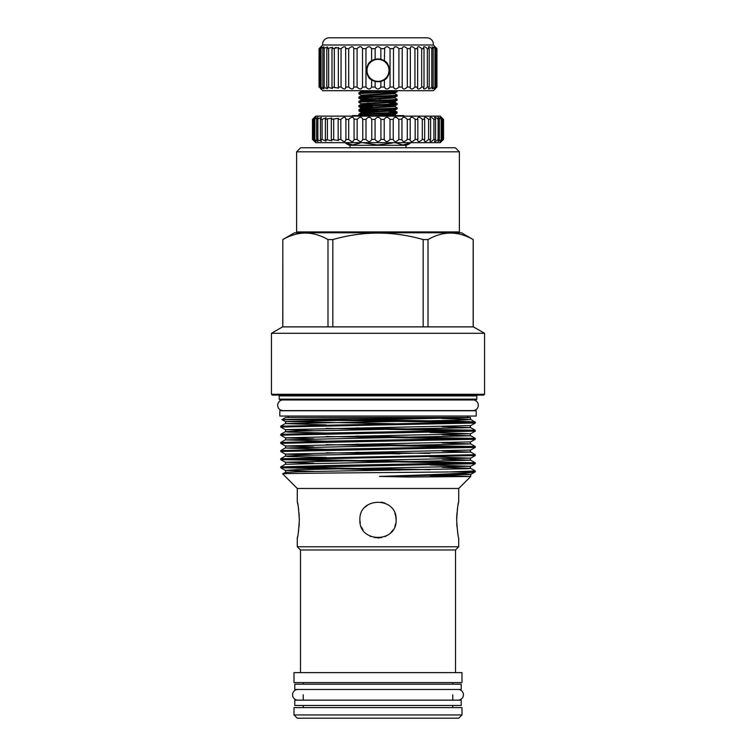 <?xml version="1.0" encoding="UTF-8"?>
<svg xmlns="http://www.w3.org/2000/svg" width="756" height="756" viewBox="0 0 756 756"><rect width="100%" height="100%" fill="white"/><g stroke="black" fill="none" stroke-linecap="round" stroke-linejoin="round"><path stroke-width="1.13" d="M297.892 689.472A5.33 5.33 0 0 0 292.563 694.802A5.33 5.33 0 0 0 297.892 700.132L458.108 700.132A5.33 5.33 0 0 0 463.437 694.802A5.33 5.33 0 0 0 458.108 689.472M282.366 399.971A5.33 5.33 0 0 0 277.688 405.263A5.33 5.33 0 0 0 283.018 410.593L472.982 410.593A5.33 5.33 0 0 0 478.312 405.263A5.33 5.33 0 0 0 473.634 399.971M294.783 689.472L461.217 689.472L461.217 684.18L294.783 684.18L294.783 689.472M294.783 705.471L461.217 705.471L461.217 700.179L294.783 700.179L294.783 705.471M378 81.752A11.397 11.397 0 0 1 366.603 70.355A11.397 11.397 0 0 1 378 58.959A11.397 11.397 0 0 1 389.397 70.355A11.397 11.397 0 0 1 378 81.752M378 59.365A10.99 10.99 0 0 0 367.01 70.355A10.99 10.99 0 0 0 378 81.346A10.99 10.99 0 0 0 388.99 70.355A10.99 10.99 0 0 0 378 59.365M434.974 89.076L433.339 90.701L322.661 90.701L319.344 87.044C322.084 89.586 322.377 89.586 320.232 87.044L323.965 88.915L322.831 87.044L327.575 88.726L326.781 87.044L332.489 88.461L331.997 87.044L338.612 88.14L338.338 87.044L341.05 87.044C344.037 89.586 345.577 89.586 345.662 87.044L348.705 87.044C351.521 89.586 353.213 89.586 353.789 87.044L357.078 87.044C359.648 89.586 361.453 89.586 362.502 87.044L365.961 87.044C368.229 89.586 370.109 89.586 371.593 87.044L371.593 79.815L375.146 81.421A11.425 11.425 0 0 1 371.593 79.815C365.261 77.386 365.261 63.324 371.593 60.896A11.425 11.425 0 0 1 375.146 59.289L371.593 60.896L371.593 48.667L375.146 48.667C377.046 46.116 378.945 46.116 380.854 48.667L384.407 48.667C385.891 46.116 387.771 46.116 390.039 48.667L393.498 48.667C394.547 46.116 396.352 46.116 398.922 48.667L402.201 48.356C403.024 46.107 404.725 46.201 407.295 48.667L410.338 48.667L410.224 47.94C410.962 46.116 412.53 46.362 414.95 48.667L417.662 48.667L417.388 47.562C418.03 46.173 419.467 46.541 421.687 48.667L424.003 48.667L423.511 47.241C424.059 46.267 425.344 46.74 427.357 48.667L429.219 48.667L428.425 46.976C428.888 46.381 430.013 46.948 431.808 48.667L433.169 48.667L432.035 46.787L435.768 48.667L434.237 46.674L436.94 48.667L434.974 46.626L436.94 48.667L436.94 87.044L434.974 89.076L436.94 87.044L436.94 48.667M375.146 48.667L375.146 59.289L380.854 59.289L380.854 48.667M368.994 77.386A11.425 11.425 0 0 1 366.972 73.351M380.854 87.044L380.854 81.421L375.146 81.421L375.146 87.044C377.046 89.586 378.945 89.586 380.854 87.044L384.407 87.044C385.891 89.586 387.771 89.586 390.039 87.044L393.498 87.044C394.547 89.586 396.352 89.586 398.922 87.044L402.211 87.044L402.211 48.667M402.211 87.044L402.201 87.346C403.024 89.605 404.725 89.501 407.295 87.044L410.338 87.044L410.338 48.667M410.338 87.044L410.224 87.762C410.962 89.586 412.53 89.35 414.95 87.044L417.662 87.044L417.662 48.667M417.662 87.044L417.388 88.14C418.03 89.529 419.467 89.161 421.687 87.044L424.003 87.044L424.003 48.667M424.003 87.044L423.511 88.461C424.059 89.444 425.344 88.972 427.357 87.044L429.219 87.044L429.219 48.667M429.219 87.044L428.425 88.726C428.888 89.321 430.013 88.764 431.808 87.044L433.169 87.044L433.169 48.667M433.169 87.044L432.035 88.915L435.768 87.044L435.768 48.667M435.768 87.044L434.237 89.038L436.94 87.044M371.593 87.044L375.146 87.044M353.799 87.346L353.789 48.667L357.078 48.667C359.648 46.116 361.453 46.116 362.502 48.667L365.961 48.667C368.229 46.116 370.109 46.116 371.593 48.667M345.775 87.762L345.662 48.667L348.705 48.667C351.521 46.116 353.213 46.116 353.789 48.667L353.799 48.375M322.661 45.001A6.511 6.511 0 0 1 328.926 37.8L427.074 37.8A6.511 6.511 0 0 1 433.339 45.001L322.661 45.001L319.06 48.667L319.344 87.044C322.084 89.586 322.377 89.586 320.232 87.044L320.232 48.667L323.965 46.787L322.831 48.667L327.575 46.976L326.781 48.667L332.489 47.241L331.997 48.667L338.612 47.562L338.338 48.667L341.05 48.667C344.037 46.116 345.577 46.116 345.662 48.667L345.775 47.94M319.344 48.667C322.084 46.116 322.377 46.116 320.232 48.667C322.377 46.116 322.084 46.116 319.344 48.667M433.339 45.001L434.974 46.626M380.854 81.421L384.407 79.815A11.425 11.425 0 0 1 380.854 81.421M384.407 87.044L384.407 79.815C390.739 77.386 390.739 63.324 384.407 60.896L380.854 59.289M376.96 46.825L375.534 47.94M379.739 59.062A11.425 11.425 0 0 1 384.407 60.896L384.653 47.978M390.039 87.044L390.039 48.667M393.498 87.044L393.498 48.667L394.67 46.825M398.922 87.044L398.922 48.667M407.295 87.044L407.295 48.667M414.95 87.044L414.95 48.667M421.687 87.044L421.687 48.667M427.357 87.044L427.357 48.667M431.808 87.044L431.808 48.667M434.936 87.044L434.936 48.667M436.656 87.044L436.656 48.667M319.06 87.044L319.06 48.667M321.064 87.044L321.064 48.667M322.831 87.044L322.831 48.667M324.192 87.044L324.192 48.667M326.781 87.044L326.781 48.667M328.643 87.044L328.643 48.667M331.997 87.044L331.997 48.667M335.059 87.743L334.313 87.044L334.313 48.667L335.059 47.959M338.338 87.044L338.338 48.667M341.05 87.044L341.05 48.667M348.705 87.044L348.705 48.667M357.078 87.044L357.078 48.667M362.502 87.044L362.502 48.667M365.961 87.044L365.961 48.667M335.947 47.297L335.078 47.94M320.478 47.212L321.026 46.626M320.478 88.499L321.026 89.076M322.614 88.386L321.886 87.781M387.006 63.324A11.425 11.425 0 0 1 387.866 64.591M388.537 65.942A11.425 11.425 0 0 1 389.028 67.36M443.309 139.416L440.266 142.667L315.734 142.667L313.031 139.416C316.055 142.204 316.386 142.204 314.052 139.416L317.964 141.495L316.651 139.416L321.432 141.325L320.45 139.416L322.103 139.416L326.063 141.107L325.373 139.416L331.761 140.833L331.317 139.416L338.414 140.521L338.168 139.416L340.833 139.416C343.933 142.204 345.586 142.204 345.794 139.416L348.705 139.416C351.597 142.204 353.373 142.204 354.044 139.416L357.153 139.416C359.771 142.204 361.642 142.204 362.767 139.416L365.998 139.416C368.304 142.204 370.232 142.204 371.782 139.416L375.08 139.416C377.027 142.204 378.973 142.204 380.92 139.416L384.218 139.416C385.768 142.204 387.696 142.204 390.001 139.416L393.233 139.416C394.349 142.204 396.229 142.204 398.847 139.416L401.927 139.784C402.91 142.222 404.696 142.1 407.295 139.416L410.206 139.416L410.102 140.162C410.98 142.204 412.672 141.958 415.167 139.416L417.832 139.416L417.586 140.521C418.37 142.166 419.949 141.797 422.311 139.416L424.683 139.416L424.239 140.833C424.938 142.09 426.393 141.618 428.595 139.416L430.627 139.416L429.937 141.107C430.551 141.986 431.865 141.429 433.897 139.416L435.55 139.416L434.568 141.325C435.078 141.873 436.259 141.23 438.111 139.416L439.349 139.416L438.036 141.495L441.948 139.416L440.275 141.599L443.309 139.416L443.309 119.391L440.275 117.199L441.948 119.391L438.036 117.312L439.349 119.391L438.111 119.391C436.269 117.567 435.087 116.934 434.568 117.473L435.55 119.391L433.897 119.391C431.865 117.378 430.551 116.811 429.937 117.7L430.627 119.391L428.595 119.391C426.393 117.189 424.938 116.717 424.239 117.974L424.683 119.391L422.311 119.391C419.949 117.01 418.37 116.641 417.586 118.286L417.832 119.391L415.167 119.391C412.672 116.849 410.98 116.594 410.102 118.635L410.206 119.391L407.295 119.391C404.696 116.707 402.91 116.585 401.927 119.023L398.847 119.391C396.229 116.594 394.358 116.594 393.233 119.391L390.001 119.391C387.696 116.594 385.768 116.594 384.218 119.391L380.92 119.391C378.973 116.594 377.027 116.594 375.08 119.391L371.782 119.391C370.232 116.594 368.304 116.594 365.998 119.391L362.767 119.391C361.651 116.594 359.771 116.594 357.153 119.391L354.073 119.023M354.073 139.718L354.044 119.391C353.373 116.594 351.597 116.594 348.705 119.391L345.794 119.391C345.586 116.594 343.933 116.594 340.833 119.391L338.168 119.391L338.414 118.286L331.317 119.391L331.761 117.974L325.373 119.391L326.063 117.7L322.103 119.391L320.45 119.391L321.432 117.473L316.651 119.391L317.964 117.312L314.052 119.391C316.395 116.594 316.055 116.594 313.031 119.391L315.734 116.131L440.266 116.131L443.309 119.391M441.948 139.416L441.948 119.391M439.349 139.416L439.349 119.391M435.55 139.416L435.55 119.391M430.627 139.416L430.627 119.391M424.683 139.416L424.683 119.391M417.832 139.416L417.832 119.391M410.206 139.416L410.206 119.391M401.956 139.416L401.956 119.391M314.761 117.152L312.483 119.391L312.483 139.416L314.761 141.646M315.724 141.599L314.052 139.416L314.052 119.391L315.724 117.199M345.898 140.077L345.898 118.635M350.019 147.751L350.019 145.313A12.209 12.209 0 0 1 345.114 142.667L352.513 144.972L359.932 143.158M405.981 147.751L405.981 145.313L350.019 145.313M410.886 142.667A12.209 12.209 0 0 1 405.981 145.313M360.574 142.667L353.203 144.972L345.785 143.158M351.946 116.131A9.355 9.355 0 0 1 352.428 115.602L403.572 115.602A9.355 9.355 0 0 1 404.054 116.131M388.518 113.74L394.849 114.402L397.098 113.107L397.127 112.086C398.299 112.795 357.701 113.504 358.873 114.222L361.151 112.89L367.482 113.542M358.873 114.222L359.544 115.602M397.127 113.069C398.299 113.778 357.701 114.496 358.873 115.205L362.105 115.602M394.849 93.659L361.151 95.795L358.873 97.127C357.701 96.418 398.299 95.7 397.127 94.991L394.849 93.659L394.849 93.035L397.098 91.741L397.117 90.701C398.299 91.429 357.701 92.147 358.873 92.856L361.151 91.523L367.482 92.175M358.873 92.856L358.902 93.876L361.151 95.171L394.849 93.035M397.127 91.703C398.299 92.412 357.701 93.13 358.873 93.838M358.873 97.127L358.902 98.148L367.482 98.79M397.127 94.991L397.098 96.012L394.849 97.307L361.151 99.442L358.902 98.148M397.127 95.974C398.299 96.683 357.701 97.401 358.873 98.11M394.849 102.202L361.151 104.337L358.873 105.67C357.701 104.961 398.299 104.252 397.127 103.534L394.849 102.202L394.849 101.578L397.098 100.283L397.127 99.263C398.299 99.972 357.701 100.69 358.873 101.398L361.151 100.066L361.151 99.442M358.873 101.398L358.902 102.419L361.151 103.714L394.849 101.578M397.127 100.246C398.299 100.964 357.701 101.673 358.873 102.381M358.873 105.67L358.902 106.691L374.22 107.588M397.127 103.534L397.098 104.555L394.849 105.859L361.151 107.995L358.902 106.691M397.127 104.517C398.299 105.235 357.701 105.944 358.873 106.653M388.518 109.469L394.849 110.13L397.127 108.798L397.127 107.806C398.299 108.524 357.701 109.233 358.873 109.951L361.151 107.995M358.873 109.951L358.902 110.962L367.482 111.604M397.127 108.798C398.299 109.507 357.701 110.215 358.873 110.934M397.127 99.263L394.849 97.93L361.151 100.066M368.607 97.845L363.56 97.618M397.098 103.506L388.518 102.863M367.482 103.062L369.656 103.147M397.127 107.806L394.849 106.473L361.151 108.609M372.472 106.539L363.56 106.161M397.127 112.086L388.518 111.406M379.758 111.085L363.56 110.442M370.034 92.081L370.034 90.833M383.32 106.653L385.569 105.311M458.571 232.763L459.383 231.95L296.617 231.95L297.429 232.763M296.617 151.824L300.68 147.751L455.32 147.751L459.383 151.824L296.617 151.824L296.617 231.95M459.383 151.824L459.383 231.95M461.992 707.616L294.008 707.616L294.008 714.949L461.992 714.949L461.992 707.616M461.992 714.949L458.741 718.2L297.259 718.2L294.008 714.949M288.348 416.046L288.348 417.473M467.652 416.046L467.652 417.473M326.167 424.891L285.239 423.587L458.353 420.223L470.78 419.552L470.298 417.473L285.702 417.473L281.969 419.637L395.35 420.336C439.737 420.884 476.299 421.555 475.259 422.131L280.741 426.204L280.741 427.055L475.259 422.991L470.761 425.6C470.1 425.902 470.1 426.592 470.761 427.66L442.184 426.63M467.718 417.756C446.862 418.408 276.639 419.013 281.969 419.627L285.239 421.527L470.544 417.614M282.706 473.899C277.622 473.247 395.086 472.576 449.442 471.942L474.768 471.942C469.608 473.454 426.11 474.881 379.446 476.422L408.703 477.027L470.723 476.478L458.712 488.48L297.288 488.48L282.706 473.899L285.239 472.424L298.204 471.753L467.728 468.701L470.761 468.351L442.184 467.321M442.184 418.493L470.761 419.523L475.24 422.103L475.259 422.991M355.963 427.924L475.24 430.249L329.37 432.98L280.741 434.341L280.741 435.191L475.259 431.128L470.761 433.736L429.833 432.441M326.167 433.027L287.856 432.054L285.239 431.733L298.204 431.062L470.761 427.66L475.24 430.249L475.259 431.128M355.963 436.07L475.259 438.414L329.37 441.126L280.741 442.477L280.741 443.337L475.259 439.264L470.761 441.873C470.1 442.175 470.1 442.865 470.761 443.942L442.184 442.903M326.167 441.164L285.239 439.869L280.741 442.477M475.259 438.414L475.259 439.264M355.963 444.207L475.259 446.55L329.37 449.262L280.741 450.614L280.741 451.474L475.259 447.401L470.761 450.018C470.1 450.321 470.1 451.001 470.761 452.079L442.184 451.048M326.167 449.31L285.239 448.006L280.741 450.614M475.259 446.55L475.259 447.401M326.167 457.446L287.856 456.473L285.239 456.142L298.204 455.481L470.761 452.079L475.259 454.687L280.741 458.76L280.741 459.61L475.259 455.547L470.761 458.155L429.833 456.851M475.259 454.687L475.259 455.547M286.24 459.185L475.24 462.804L329.37 465.535L280.741 466.896L280.741 467.747L475.259 463.683L470.761 466.291L429.833 464.987M313.816 463.258L285.239 462.218C285.9 462.521 285.9 463.211 285.239 464.288L470.761 460.215L475.24 462.804L475.259 463.683M469.76 422.557L334.02 420.336M469.76 430.703L326.167 428.368M313.816 430.703L285.239 429.663L280.741 427.055M469.76 438.839L326.167 436.505M313.816 438.839L285.239 437.809L280.741 435.191M469.76 446.976L326.167 444.641M280.76 443.356L285.239 445.945L470.761 441.873M355.963 452.343L429.833 453.373M400.037 453.817L326.167 452.787M313.816 455.112L285.239 454.082L280.741 451.474M469.76 463.258L280.741 459.61M286.24 467.321L429.833 469.656M313.816 471.394L285.239 470.364L297.647 469.656L470.761 466.291C470.1 466.594 470.1 467.284 470.761 468.351L475.259 470.969L475.259 471.82L470.761 474.428L454.734 473.625M400.037 470.09L280.741 467.747M396.106 519.863C397.24 496.503 358.769 496.503 359.894 519.863C358.76 543.205 397.212 543.262 396.106 519.863L395.747 516.272M297.288 488.48L297.288 501.757L297.911 504.8M297.58 536.628L297.288 537.979C297.959 536.902 298.648 530.863 299.338 519.863C298.648 508.864 297.959 502.834 297.288 501.757M297.288 537.979L297.288 546.777L458.712 546.777L458.712 537.979C458.041 536.911 457.352 530.873 456.662 519.863L456.728 516.471M458.712 488.48L458.712 501.757C458.041 502.834 457.352 508.873 456.662 519.863M456.737 516.424L456.964 512.946M457.304 509.79L457.692 507.087M458.089 504.819L458.419 503.146M458.429 503.09L458.712 501.757M298.308 507.068L298.696 509.79M299.036 512.918L299.338 519.552M365.224 507.04L367.926 504.819M381.496 502.097L384.946 503.146M394.859 513.258L395.738 516.206M369.779 536.004L371.035 536.58M360.243 523.407L359.894 519.873M458.712 546.777L455.518 549.971L300.482 549.971L297.288 546.777M300.482 549.971L300.482 672.623M455.518 549.971L455.518 672.623M461.992 672.623L294.008 672.623L294.008 682.592L461.992 682.592L461.992 672.623M303.222 682.592L303.222 684.18M303.222 694.802L303.222 700.179M303.222 705.471L303.222 707.616M452.778 682.592L452.778 684.18M452.778 694.802L452.778 700.179M452.778 705.471L452.778 707.616M279.805 416.046L476.195 416.046L476.195 410.763L279.805 410.763L279.805 416.046M282.772 326.885L282.82 239.576C297.836 230.92 312.889 230.92 327.991 239.576L332.829 239.576C363.022 230.92 393.129 230.92 423.171 239.576L428.009 239.576C443.035 230.92 458.089 230.92 473.18 239.576L461.425 232.763L294.575 232.763L282.772 239.576M484.558 333.311L473.426 326.885L282.574 326.885L271.442 333.311L271.442 394.273L484.558 394.273L484.558 333.311L271.442 333.311M484.558 394.273L483.745 395.095L272.255 395.095L271.442 394.273M476.809 395.908L279.191 395.908L279.191 399.159L280.013 399.971L475.987 399.971L476.809 399.159L476.809 395.908A0.813 0.813 0 0 1 477.622 395.095M279.191 395.908A0.813 0.813 0 0 0 278.378 395.095M476.809 399.159L279.191 399.159M282.82 326.885L282.82 239.576M327.991 239.576L327.991 326.885M332.829 326.885L332.829 239.576M423.171 239.576L423.171 326.885M428.009 326.885L428.009 239.576M473.18 239.576L473.18 326.885M395.775 523.35L394.745 526.762M393.025 529.965L390.833 532.649M387.941 535.002L384.889 536.618M381.534 537.629L374.466 537.629M363.069 530.117L361.302 526.875M360.243 523.417L359.894 519.863M392.496 530.721L390.814 532.659M386.25 535.985L384.804 536.647M379.172 537.941L378 537.979M299.263 523.454L299.036 526.79M298.686 530.013L298.299 532.697M458.06 534.804L457.701 532.706M456.955 526.752L456.737 523.388M475.259 470.969L449.442 471.942M474.768 471.942L475.259 471.82L474.768 471.942M395.35 420.336L395.01 419.221M379.446 476.422L470.761 474.428L470.714 476.469L430.126 475.675M470.723 476.478L442.184 475.458M370.034 97.344L370.034 98.667M371.867 98.592L371.867 97.269M379.833 100.264L379.833 98.96M362.559 142.667L377.348 144.972L392.251 143.12M395.426 142.667L402.797 144.972L410.215 143.158M371.782 139.416L371.782 119.391M375.08 139.416L375.08 119.391M365.998 139.416L365.998 119.391M362.767 139.416L362.767 119.391M357.153 139.416L357.153 119.391M348.705 139.416L348.705 119.391M340.833 139.416L340.833 119.391M338.168 139.416L338.168 119.391M333.689 139.416L333.689 119.391M331.317 139.416L331.317 119.391M327.405 139.416L327.405 119.391M325.373 139.416L325.373 119.391M322.103 139.416L322.103 119.391M320.45 139.416L320.45 119.391M317.889 139.416L317.889 119.391M316.651 139.416L316.651 119.391M314.846 139.416L314.846 119.391M313.031 139.416L313.031 119.391M312.691 139.416L312.691 119.391M442.298 140.625L443.517 139.416L443.517 119.391L442.298 118.172M442.969 139.416L442.969 119.391M441.154 139.416L441.154 119.391M438.111 139.416L438.111 119.391M433.897 139.416L433.897 119.391M428.595 139.416L428.595 119.391M422.311 139.416L422.311 119.391M415.167 139.416L415.167 119.391M407.295 139.416L407.295 119.391M398.847 139.416L398.847 119.391M393.233 139.416L393.233 119.391M390.001 139.416L390.001 119.391M384.218 139.416L384.218 119.391M380.92 139.416L380.92 119.391M280.76 459.639L285.239 462.218L470.761 458.155C470.1 458.457 470.1 459.147 470.761 460.215L442.184 459.185M280.76 458.731L285.239 456.142C285.9 455.074 285.9 454.384 285.239 454.082L470.761 450.018M313.816 446.976L285.239 445.945C285.9 446.248 285.9 446.938 285.239 448.006L470.761 443.942L475.24 446.522M475.24 438.385L470.761 435.796L285.239 439.869C285.9 438.792 285.9 438.111 285.239 437.809L470.761 433.736C470.1 434.038 470.1 434.728 470.761 435.796L442.184 434.766M280.76 434.313L285.239 431.733C285.9 430.655 285.9 429.966 285.239 429.663L470.761 425.6M400.037 423.861L285.239 421.527C285.9 421.829 285.9 422.519 285.239 423.587L280.76 426.176M361.595 90.701L360.81 90.701M388.518 96.655L394.887 97.269L394.849 97.93L392.666 97.618M363.334 99.754L368.607 100.076M397.098 112.049L394.849 110.754L394.849 110.13L361.151 112.266L358.902 110.962M395.86 115.611L394.849 114.402L373.748 115.602M373.086 90.701L361.151 91.523L361.151 90.9M361.151 103.714L361.113 104.385L367.482 104.999M392.666 106.161L394.849 106.473L394.849 105.859M394.849 110.754L361.151 112.89L361.151 112.266M379.758 114.071L392.666 114.714M394.849 115.025L389.898 115.602M473.228 326.885L473.228 239.576M280.76 467.775L285.239 470.364C285.9 470.667 285.9 471.347 285.239 472.424M285.239 464.288L280.76 466.868M361.151 95.795L361.151 95.171"/></g></svg>
